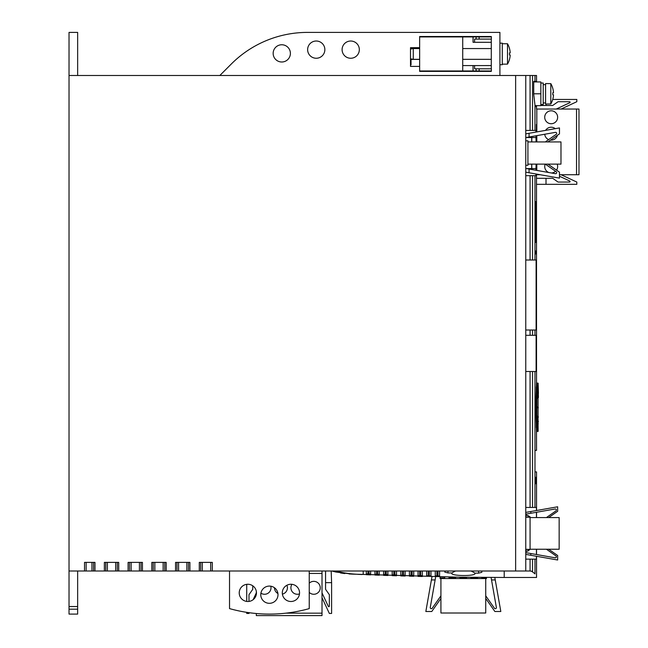 <?xml version="1.0" encoding="UTF-8"?>
<svg xmlns="http://www.w3.org/2000/svg" width="648" height="648" viewBox="0 0 648 648"><rect width="100%" height="100%" fill="white"/><g stroke="black" fill="none" stroke-linecap="round" stroke-linejoin="round"><path stroke-width="0.97" d="M537.532 407.778L538.302 407.77M411.035 58.936L411.035 64.841L410.5 64.841M536.52 483.748L536.188 477.284L536.52 483.748M536.439 510.535L536.439 507.449L534.981 507.449L534.981 483.748L535.856 483.748L535.856 477.284L534.981 477.284L534.981 471.898L536.536 471.898L536.536 510.519M536.536 512.268L536.536 517.566M536.536 549.237L536.536 554.534M536.536 556.284L536.536 577.465L504.217 577.465L504.217 571.001L481.812 571.001L481.812 572.322L478.58 573.14L474.879 573.124A20.355 20.355 0 0 0 470.958 571.001M535.013 573.893L534.981 559.151L536.439 559.151L536.439 556.268M536.439 554.518L536.439 549.237M536.439 517.566L536.439 512.285M536.212 81.948L536.212 81.413L534.981 81.413L534.981 75.492L536.536 75.492L536.536 81.948M535.831 105.648L535.491 106.726L534.981 105.081L533.725 94.341L533.725 81.413L534.981 81.413M535.937 132.079L535.937 130.426L534.981 130.426L534.981 105.081M536.099 141.928L535.937 135.797M535.937 170.254L536.099 164.122M536.495 382.547A0.648 0.648 0 0 1 536.876 383.106L536.876 431.43A0.648 0.648 0 0 1 536.495 431.989L536.536 450.36L534.981 450.36L534.981 371.507L536.107 371.507L536.107 335.308L534.981 335.308L534.981 330.01L536.107 330.01L536.107 260.01L534.981 260.01L534.981 175.665L535.937 175.665L535.937 173.972M535.677 407.268L536.536 432.58L535.677 407.268L536.536 381.956L535.677 407.268M536.495 174.741L536.536 381.956M536.39 124.44L536.39 129.819M536.495 105.648L536.495 109.034M536.504 203.78L536.463 242.344L535.791 242.344L535.653 240.189L535.653 203.78L535.791 201.633L536.463 201.633L536.504 203.78L535.653 203.78M536.001 253.984L535.742 250.962L535.742 253.984M535.451 253.984L535.078 250.962L535.078 253.984M379.258 575.197L379.258 571.001L379.258 575.197L374.949 575.035L374.949 571.001L374.949 574.185L376.569 574.395L376.569 571.001M396.495 571.876L396.495 575.78L392.186 575.643L392.186 571.001L392.186 574.792L393.806 574.995L393.806 571.001M340.484 572.945L340.484 572.2L340.484 572.945L344.793 573.569L344.793 573.018L344.793 573.569M396.495 575.78L396.495 571.001L396.495 574.93L393.806 574.995M405.113 572.249L405.113 576.04L400.804 575.91L400.804 571.001L400.804 575.06L402.424 575.262L402.424 571.001M387.877 575.497L387.877 571.001L387.877 575.497L383.567 575.351L383.567 571.601M409.423 572.265L409.423 576.161L413.732 576.275L413.732 571.001L413.732 575.424L409.423 575.311L409.423 571.585M413.732 576.275L413.732 571.001M422.35 576.493L422.35 571.001L422.35 576.493L418.041 576.388L418.041 571.001L418.041 575.529L419.653 575.724L419.653 571.001M370.64 574.873L370.64 571.001L370.64 574.873L366.331 574.703L366.331 571.001L366.331 573.853L367.951 574.063L367.951 571.001M349.102 573.958L353.411 574.16M357.72 574.347L362.021 574.525M455.609 571.001A20.355 20.355 0 0 0 451.915 572.97C449.129 576.234 477.665 576.453 474.879 573.124M451.915 572.97L447.987 572.929L444.755 572.062L444.755 571.05M439.587 571.001L439.587 575.983L435.278 575.902L435.278 571.771M430.969 571.001L430.969 575.821L429.349 575.942L426.659 575.732L426.659 571.001M422.35 571.001L422.35 575.635L419.653 575.724M405.113 571.001L405.113 575.189L402.424 575.262M387.877 571.001L387.877 574.655L383.567 574.501L383.567 571.795M379.258 571.001L379.258 574.347L376.569 574.395M370.64 571.001L370.64 574.023L367.951 574.063M363.212 571.091L363.212 574.379C353.865 574.452 344.679 573.326 335.656 571.001M331.873 571.001L335.81 572.022L352.107 574.112L458.436 577.165L504.217 577.465M335.81 571.001L335.81 572.022M534.981 335.308L525.763 335.308M534.981 260.01L525.763 260.01M525.763 330.01L534.981 330.01M525.763 371.507L534.981 371.507M525.763 559.151L530.072 559.151L530.072 571.001L69.028 571.001L69.028 614.093L77.647 614.093L77.647 609.185L69.028 609.185M405.113 575.189L405.113 572.225M481.853 577.392L481.853 577.895L486.462 577.895L486.462 577.425M486.462 577.895L486.462 578.543L485.733 578.543L485.733 613.008L440.924 613.008L440.924 578.543L440.105 578.543L440.105 577.895L444.714 577.895L444.714 578.543M440.105 576.874L440.105 577.895M69.028 606.552L77.647 606.552L77.647 571.001M77.647 606.552L77.647 609.185M531.538 571.131L534.981 573.812M530.072 571.001L532.543 571.471L532.543 559.151L530.072 559.151M515.638 571.001L515.638 75.492L69.028 75.492L69.028 571.001M515.638 75.492L525.763 75.492L525.763 571.001M534.981 75.492L525.763 75.492M69.028 75.492L69.028 32.4L77.647 32.4L77.647 75.492M535.078 105.648L540.845 105.648L540.845 81.948L533.725 81.948M525.763 130.426L534.981 130.426M419.645 48.13L411.035 48.13L411.035 48.948M411.035 48.13L410.5 47.79M534.981 175.665L530.072 175.665L530.072 260.01M525.763 175.665L530.072 175.665M525.763 507.449L534.981 507.449M534.981 477.284L534.981 483.748M534.981 471.898L534.981 450.36M229.53 571.001L229.53 608.61A147.574 147.574 0 0 0 309.242 608.61L309.242 571.001M94.973 571.001L94.973 562.383L84.532 562.383L84.532 571.001M118.706 571.001L118.706 562.383L104.368 562.383L104.368 571.001M212.301 571.001L212.301 562.383L199.292 562.383L199.292 571.001M142.439 571.001L142.439 562.383L128.102 562.383L128.102 571.001M166.172 571.001L166.172 562.383L151.826 562.383L151.826 571.001M189.896 571.001L189.896 562.383L175.559 562.383L175.559 571.001M256.462 592.88A8.618 8.618 0 0 0 247.844 584.261A8.618 8.618 0 0 0 239.225 592.88A8.618 8.618 0 0 0 247.844 601.498A8.618 8.618 0 0 0 256.462 592.88M278 594.702A8.618 8.618 0 0 0 269.382 586.084A8.618 8.618 0 0 0 260.771 594.702A8.618 8.618 0 0 0 269.382 603.32A8.618 8.618 0 0 0 278 594.702M299.546 592.88A8.618 8.618 0 0 0 290.928 584.261A8.618 8.618 0 0 0 282.309 592.88A8.618 8.618 0 0 0 290.928 601.498A8.618 8.618 0 0 0 299.546 592.88M481.853 577.895L481.853 578.543M444.714 576.955L444.714 577.895M534.981 559.151L532.543 559.151M491.289 36.928L491.289 36.507L419.653 36.507L419.645 70.964L419.653 71.385L491.289 71.385L491.289 70.964M219.834 75.492L231.368 63.95A107.722 107.722 0 0 1 307.541 32.4L499.908 32.4L499.908 75.492M307.63 49.637A8.618 8.618 0 0 1 316.24 41.018A8.618 8.618 0 0 1 324.859 49.637A8.618 8.618 0 0 1 316.24 58.255A8.618 8.618 0 0 1 307.63 49.637M273.156 53.379A8.618 8.618 0 0 1 281.775 44.761A8.618 8.618 0 0 1 290.393 53.379A8.618 8.618 0 0 1 281.775 61.997A8.618 8.618 0 0 1 273.156 53.379M342.095 49.637A8.618 8.618 0 0 1 350.714 41.018A8.618 8.618 0 0 1 359.332 49.637A8.618 8.618 0 0 1 350.714 58.255A8.618 8.618 0 0 1 342.095 49.637M419.645 47.677L410.5 47.677L410.5 66.404L419.645 66.404M491.289 68.809L491.289 39.083M526.079 137.538L535.937 137.538M531.781 168.561L531.781 164.122M531.781 141.928L531.781 137.538M526.322 168.561L535.937 168.561M527.918 517.242L527.918 515.565L530.072 516.812L530.072 549.342L525.763 549.342M530.072 517.242L525.763 517.242M459.967 577.182L459.967 577.895L466.601 577.895L466.601 578.543M466.601 577.263L466.601 577.895M477.544 577.368L477.544 578.543M459.967 578.543L459.967 577.895M470.91 577.311L470.91 577.895L477.544 577.895M449.024 577.028L449.024 577.895L455.657 577.895L455.657 578.543M455.657 577.125L455.657 577.895M449.024 578.543L449.024 577.895M470.91 578.543L470.91 577.895M479.147 36.928L491.37 36.928L491.37 39.083L479.147 39.083L479.147 36.928L462.729 36.928L462.729 70.964L491.37 70.964L491.37 68.809L479.147 68.809L479.147 70.964M479.147 39.083L474.579 39.083L474.579 42.306L473.056 42.306L473.056 36.928M479.147 68.809L474.579 68.809L474.579 65.578L462.729 65.578L491.289 65.57M491.289 42.314L473.056 42.306M462.729 36.507L462.729 36.928L419.645 36.928M419.645 70.964L462.729 70.964L462.729 71.385M499.908 64.719L502.281 64.719L502.281 43.173L499.908 43.173M540.845 104.571L543.21 104.571L543.21 83.025L540.845 83.025M531.692 168.561L531.692 164.122M531.692 141.928L531.692 137.538M527.918 549.342L527.918 551.019L530.072 549.342M483.829 71.385L483.829 70.964M473.056 65.578L473.056 70.964M476.102 68.809L476.102 70.964M481.675 71.385L481.675 70.964M476.102 39.083L476.102 36.928M419.645 48.56L413.27 48.56L413.27 59.333L419.645 59.333M525.763 165.281L527.918 165.281L527.918 140.81L525.763 140.81M526.2 517.242L526.006 515.087L527.918 515.565M526.2 549.342L526.006 551.497L527.918 551.019M502.281 43.708L507.505 43.764L507.505 64.12L502.281 64.176M507.505 64.12A20.436 20.436 0 0 0 510.195 55.015L509.466 54.942A20.177 20.064 -90 0 0 509.466 52.95L510.195 52.877A20.436 20.436 0 0 0 507.505 43.764M550.808 83.624L545.584 83.568L545.584 104.036L550.808 103.98A20.436 20.436 0 0 0 553.497 94.875L552.768 94.794A20.177 20.064 90 0 0 552.768 92.81L553.497 92.729A20.436 20.436 0 0 0 550.808 83.624L550.808 103.98M536.876 407.268L538.132 407.268M538.14 407.041L536.925 407.025M538.075 406.766L538.075 397.524M536.925 390.598L538.14 390.598L538.026 397.483L536.884 390.226L537.629 394.867M536.884 383.162L538.132 383.187L538.423 393.15L538.002 393.158M536.933 383.519L537.532 388.338M537.735 390.193L536.925 383.438L538.14 383.462M538.14 390.598L536.925 390.25M538.075 417.012L538.075 407.77M538.002 407.495L536.925 407.511M536.876 415.198L537.719 419.118L536.884 424.31L538.026 417.053L538.14 424.262L538.026 417.053M536.884 431.374L538.132 431.349L536.884 431.374L537.735 424.343M536.884 424.31L538.132 424.294M538.132 390.242L538.423 397.127M538.423 397.086L538.302 393.425M536.925 423.938L538.14 423.938M538.026 421.103L538.14 431.074M538.002 421.378L538.423 421.386M540.845 105.478L552.687 105.478L558.074 101.704L569.543 101.704A0.535 0.535 0 0 1 569.77 102.732L556.259 109.034M536.495 178.297L552.687 178.297L558.074 182.064L569.543 182.064A0.535 0.535 0 0 0 569.77 181.043L559.475 176.24M546.013 178.297L546.013 184.332L536.495 184.324M546.013 184.332L576.817 184.332L576.817 182.064L561.111 174.741M578.972 174.741L576.542 174.741L576.542 109.034L578.972 109.034L578.972 174.741M536.811 174.126L536.811 174.741L540.294 174.741M559.475 174.741L576.542 174.741M576.542 109.034L536.811 109.034L536.811 131.925M536.811 135.643L536.811 141.928M536.811 164.122L536.811 170.408M551.181 110.8A6.464 6.464 0 0 0 544.717 117.264A6.464 6.464 0 0 0 551.181 123.728A6.464 6.464 0 0 0 557.645 117.264A6.464 6.464 0 0 0 551.181 110.8M545.179 164.122A6.464 6.464 0 0 0 548.816 172.522M555.263 128.668A6.464 6.464 0 0 0 545.632 130.369M544.741 134.241A6.464 6.464 0 0 0 548.629 139.62M550.557 140.114A6.464 6.464 0 0 0 557.442 135.286M551.351 172.976A6.464 6.464 0 0 0 555.547 171.274M556.543 170.132A6.464 6.464 0 0 0 557.191 164.122M552.728 99.444L576.817 99.444L576.817 101.704L561.111 109.034M546.013 105.478L546.013 104.036M545.324 164.122L556.219 171.744A1.077 1.077 0 0 1 555.409 173.688L529.076 169.047L529.076 172.765L559.475 178.127L559.475 172.19L547.957 164.122M525.763 133.869L529.076 133.286L529.076 137.003L555.409 132.362A1.077 1.077 0 0 1 556.219 134.306L545.324 141.928M529.076 137.003L525.763 137.595M547.957 141.928L559.475 133.861L559.475 127.923L529.076 133.286M527.918 141.928L560.982 141.928L560.982 164.122L527.918 164.122M525.763 172.182L529.076 172.765M529.076 169.047L525.763 168.464M546.434 517.566L555.903 510.932A1.077 1.077 0 0 0 555.093 508.996L530.809 513.273L530.809 511.523L557.653 506.793L557.653 511.288L548.686 517.566M548.686 549.237L557.653 555.506L557.653 560.002L530.809 555.271L530.809 553.522L555.093 557.807A1.077 1.077 0 0 0 555.903 555.863L546.434 549.237M530.072 549.237L559.159 549.237L559.159 517.566L530.072 517.566M525.763 552.631L530.809 553.522M530.809 555.271L525.763 554.38M525.763 514.164L530.809 513.273M530.809 511.523L525.763 512.414M555.093 557.807A1.077 1.077 0 0 0 555.903 555.863M555.903 510.932A1.077 1.077 0 0 0 556.357 510.057M440.924 595.812L432.216 608.245A1.077 1.077 0 0 1 430.272 607.435L435.124 579.928L431.406 579.928L425.841 611.501L431.779 611.501L440.924 598.444M485.733 598.444L494.878 611.501L500.815 611.501L495.242 579.928L491.524 579.928L496.376 607.435A1.077 1.077 0 0 1 494.432 608.245L485.733 595.812M440.924 578.543L485.733 578.543M491.524 579.928L491.087 577.441M494.813 577.457L495.242 579.928M435.124 579.928L435.683 576.793M431.973 576.712L431.406 579.928M325.571 571.001L325.571 589.316L329.346 594.702L329.346 606.164A0.535 0.535 0 0 1 328.317 606.39L322.016 592.888M309.242 571.042L319.861 571.001M322.016 571.001L322.016 573.44L309.242 573.44M322.016 573.44L322.016 615.6L256.308 615.6L256.308 613.51M256.308 591.276L256.308 594.483M285.898 613.162L322.016 613.162M246.718 612.344L246.718 613.445L248.986 613.445L249.318 612.725M256.308 592.888L253.141 599.675M246.718 584.334L246.718 601.425M248.986 601.417L248.986 594.702L252.752 589.316L252.752 585.8M325.571 582.641L331.606 582.641L331.606 613.445L329.346 613.445L322.016 597.74M260.909 593.155A6.464 6.464 0 0 0 270.799 586.205M291.932 584.318A6.464 6.464 0 0 0 299.481 593.916M274.493 587.76A6.464 6.464 0 0 0 277.919 593.511M282.398 594.111A6.464 6.464 0 0 0 286.894 585.265M309.242 592.402A6.464 6.464 0 0 0 320.25 587.809A6.464 6.464 0 0 0 309.242 583.216M331.606 582.641L331.177 571.001M419.645 59.413L411.035 59.413M342.095 573.221L342.095 572.532M428.271 575.918L428.271 571.001M394.883 575.027L394.883 571.001M385.187 574.711L385.187 571.001M369.028 574.112L369.028 571.001M386.265 574.744L386.265 571.001M429.349 575.942L429.349 571.001M343.173 573.375L343.173 572.743M437.967 576.113L437.967 571.001M412.112 575.529L412.112 571.001M377.646 574.436L377.646 571.001M420.73 575.748L420.73 571.001M411.035 575.505L411.035 571.001M403.502 575.294L403.502 571.001M436.89 576.088L436.89 571.001M478.58 573.14L478.58 571.001M447.987 571.001L447.987 572.929M533.725 93.798L540.845 93.798M532.543 130.426L532.543 75.492M530.072 330.01L530.072 335.308M532.543 335.308L532.543 330.01M532.543 260.01L532.543 175.665M532.543 507.449L532.543 371.507M530.072 371.507L530.072 507.449M210.681 562.383L210.681 571.001M202.314 562.383L202.314 571.001M86.144 562.383L86.144 571.001M141.029 562.383L141.029 571.001M139.417 562.383L139.417 571.001M200.694 562.383L200.694 571.001M105.77 562.383L105.77 571.001M91.951 562.383L91.951 571.001M186.875 562.383L186.875 571.001M178.581 562.383L178.581 571.001M93.571 562.383L93.571 571.001M131.123 562.383L131.123 571.001M129.503 562.383L129.503 571.001M164.762 562.383L164.762 571.001M163.15 562.383L163.15 571.001M107.39 562.383L107.39 571.001M154.848 562.383L154.848 571.001M188.495 562.383L188.495 571.001M153.236 562.383L153.236 571.001M176.969 562.383L176.969 571.001M115.684 562.383L115.684 571.001M117.304 562.383L117.304 571.001M530.072 75.492L530.072 130.426M535.653 240.189L536.504 240.189M536.236 427.631L536.236 386.905M410.5 58.838L413.27 59.333M410.5 49.046L413.27 48.56M545.584 84.645L543.21 84.645M545.584 102.959L543.21 102.959M491.289 48.56L462.729 48.56M491.289 59.333L462.729 59.333M538.018 397.524L538.431 397.516M537.719 395.418L536.876 399.338M536.9 390.177L538.132 390.201M538.018 417.012L538.431 417.02M536.9 424.359L538.132 424.335M538.431 393.425L538.132 383.187"/></g></svg>
